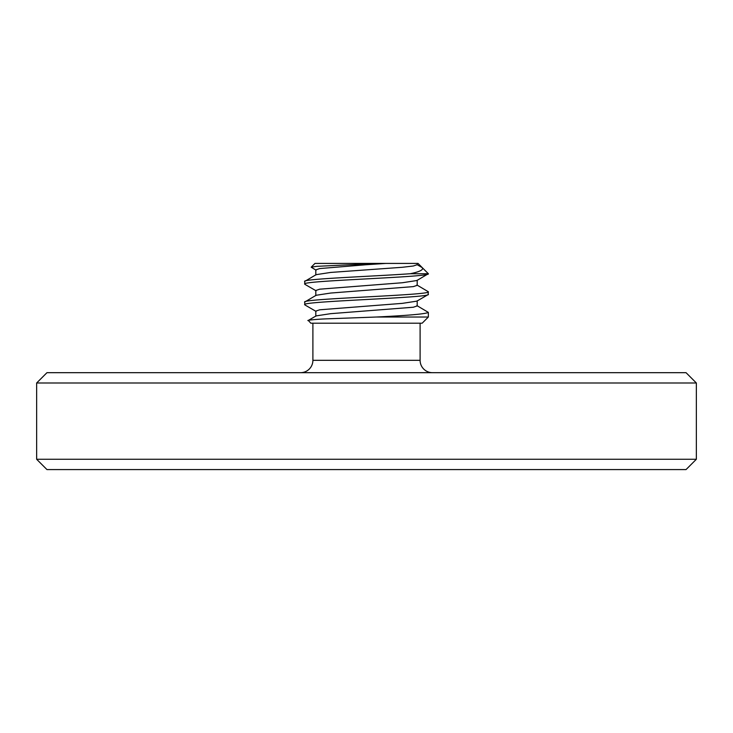 <?xml version="1.0" encoding="UTF-8"?>
<svg xmlns="http://www.w3.org/2000/svg" width="733" height="733" viewBox="0 0 733 733"><rect width="100%" height="100%" fill="white"/><g stroke="black" fill="none" stroke-linecap="round" stroke-linejoin="round"><path stroke-width="1.1" d="M696.35 382.993L36.65 382.993L36.65 459.27L696.35 459.27L696.35 382.993L686.042 372.685L46.958 372.685L36.65 382.993M312.899 323.207L312.899 360.315A12.369 12.369 0 0 1 300.53 372.685M420.101 323.207L420.101 360.315A12.369 12.369 0 0 0 432.47 372.685M416.885 305.588L428.347 312.386C425.992 313.916 408.684 315.456 376.414 317.022L428.347 317.022L422.162 323.207L310.838 323.207L308.309 320.431L316.115 315.896L330.656 313.669L413.33 307.228L417.187 305.945L417.187 300.787M311.186 267.197L314.961 263.422L379.062 263.422L316.574 266.345L311.186 267.197L316.115 270.211M417.187 263.422L417.187 264.714L422.254 267.637L428.347 273.73L410.233 273.73C419.798 271.76 423.802 269.726 422.254 267.637L418.039 263.422L385.897 263.422L366.5 264.714L319.67 268.571L315.813 269.863L315.813 275.022M696.35 459.27L686.042 469.578L46.958 469.578L36.65 459.27M410.233 273.73C374.801 276.304 301.804 278.888 304.653 281.463L304.901 284.322L316.115 290.827M417.187 264.714L413.33 265.997L402.344 267.288L330.656 272.438L316.115 274.664L304.653 281.463M304.653 284.038C300.832 280.602 432.168 277.166 428.347 273.73L416.885 280.519L402.344 282.746L319.67 289.187L315.813 290.479L315.813 295.637M416.885 284.972L428.347 291.771C432.168 295.207 300.832 298.643 304.653 302.078L304.901 304.937L316.115 311.443M417.187 280.171L417.187 285.329L413.33 286.612L330.656 293.053L316.115 295.28L304.653 302.078M428.347 291.771L428.099 294.629L416.885 301.135L402.344 303.361L319.67 309.802L315.813 311.094L315.813 316.253M428.347 294.345C432.168 297.781 300.832 301.217 304.653 304.653M428.347 312.386L428.347 317.022M379.062 263.422L385.897 263.422M308.245 320.614C305.725 320.403 315.685 319.185 328.237 318.791L376.414 317.022M312.899 360.315L420.101 360.315"/></g></svg>
